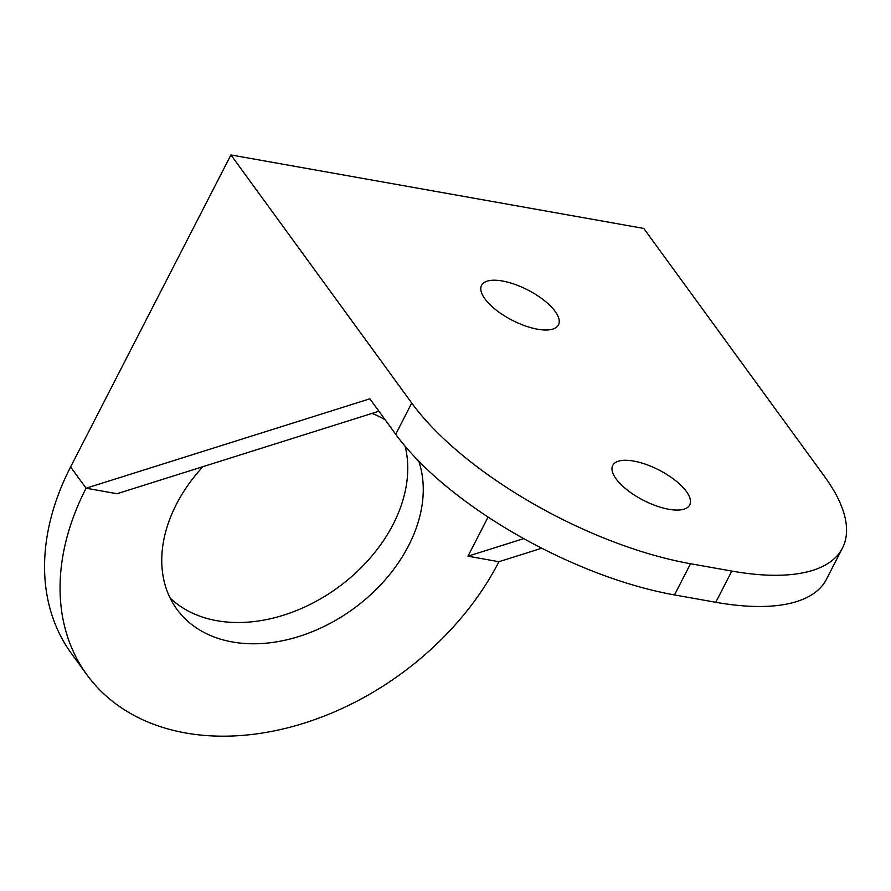 <?xml version="1.0" encoding="UTF-8"?>
<svg xmlns="http://www.w3.org/2000/svg" width="891" height="891" viewBox="0 0 891 891"><rect width="100%" height="100%" fill="white"/><g stroke="black" fill="none" stroke-linecap="round" stroke-linejoin="round"><path stroke-width="1.34" d="M715.763 602.283A228.954 90.114 27.2 0 0 826.414 579.328L842.441 548.132A228.954 90.114 27.2 0 0 824.598 476.551L643.781 228.441L230.925 154.945L411.742 403.055A228.954 90.114 27.2 0 0 690.514 563.736L674.487 594.932L715.763 602.283L731.801 571.075L690.514 563.736M411.742 403.055L395.704 434.262A228.954 90.114 27.2 0 0 674.487 594.932M395.704 434.262L369.876 398.812L86.082 488.212L117.044 493.725L378.931 411.23M372.059 413.391A143.095 103.623 -36.1 0 1 385.213 419.85M418.737 461.137A143.095 103.623 -36.1 0 1 340.384 617.508A143.095 103.623 -36.1 0 1 176.864 609.232A143.095 103.623 -36.1 0 1 202.881 466.684M488.079 517.058L467.975 556.196L498.938 561.709A254.392 184.225 -36.1 0 1 293.417 726.31A254.392 184.225 -36.1 0 1 86.917 674.788A254.392 184.225 -36.1 0 1 86.082 488.212L70.589 466.951A254.392 184.225 -36.1 0 0 71.425 653.515L86.917 674.788M405.104 446.213A143.095 103.623 -36.1 0 1 328.835 593.762A143.095 103.623 -36.1 0 1 170.047 597.917M555.104 311.36A43.247 17.018 27.2 0 0 514.842 284.363A43.247 17.018 27.2 0 0 481.552 285.354A43.247 17.018 27.2 0 0 512.236 320.259A43.247 17.018 27.2 0 0 558.479 324.881A43.247 17.018 27.2 0 0 555.104 311.36M686.326 491.42A43.247 17.018 27.2 0 0 646.053 464.423A43.247 17.018 27.2 0 0 612.763 465.403A43.247 17.018 27.2 0 0 643.447 500.308A43.247 17.018 27.2 0 0 689.701 504.941A43.247 17.018 27.2 0 0 686.326 491.42M731.801 571.075A228.954 90.114 27.2 0 0 842.441 548.132M498.938 561.709L541.75 548.221M230.925 154.945L70.589 466.951M523.741 538.621L467.975 556.196"/></g></svg>
